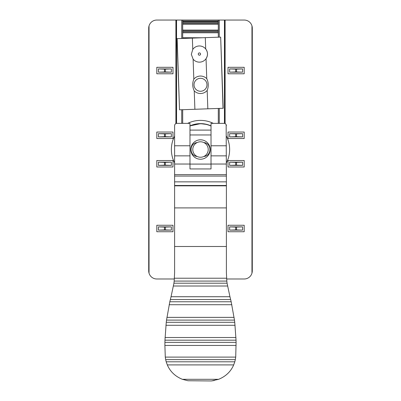 <?xml version="1.0" encoding="UTF-8"?>
<svg xmlns="http://www.w3.org/2000/svg" width="401" height="401" viewBox="0 0 401 401"><rect width="100%" height="100%" fill="white"/><g stroke="black" fill="none" stroke-linecap="round" stroke-linejoin="round"><path stroke-width="0.6" d="M181.728 38.491L181.728 20.05L189.658 20.05M148.711 270.901A8.09 8.09 0 0 0 149.037 273.166A8.09 8.09 0 0 1 148.711 270.901L149.037 273.166L149.037 25.875A8.09 8.09 0 0 0 148.711 28.14L148.711 270.901L148.711 28.14L149.037 25.875A8.09 8.09 0 0 1 156.806 20.05L176.55 20.05L176.55 123.393M181.728 20.05L175.899 20.05L175.899 123.588M182.696 38.456L182.696 20.05L219.272 20.05L219.272 37.158M224.45 123.393L224.45 20.05L211.342 20.05M225.101 123.588L225.101 20.05L224.45 20.05L244.194 20.05A8.09 8.09 0 0 1 251.963 25.875L252.289 28.14L252.289 270.901L251.963 273.166A8.09 8.09 0 0 0 252.289 270.901A8.09 8.09 0 0 1 251.963 273.166L251.963 25.875A8.09 8.09 0 0 1 252.289 28.14A8.09 8.09 0 0 0 251.963 25.875M226.635 278.991L244.194 278.991A8.09 8.09 0 0 0 251.963 273.166M149.037 273.166A8.09 8.09 0 0 0 156.806 278.991L174.365 278.991M182.696 109.709L182.696 123.368M218.304 30.085L182.696 30.085L182.696 24.255L218.304 24.255M218.304 123.368L218.304 108.445M218.304 37.193L218.304 20.05M182.696 30.927L218.304 30.927M182.696 23.418L218.304 23.418M228.014 132.044L228.014 138.515L244.194 138.515L244.194 132.044L228.014 132.044M228.014 167.001L228.014 160.525L244.194 160.525L244.194 167.001L228.014 167.001M228.014 73.779L228.014 67.308L244.194 67.308L244.194 73.779L228.014 73.779M228.014 231.733L228.014 225.262L244.194 225.262L244.194 231.733L228.014 231.733M224.776 20.05L224.776 123.463M156.806 138.515L156.806 132.044L172.986 132.044L172.986 138.515L156.806 138.515M156.806 160.525L156.806 167.001L172.986 167.001L172.986 160.525L156.806 160.525M156.806 67.308L156.806 73.779L172.986 73.779L172.986 67.308L156.806 67.308M156.806 225.262L156.806 231.733L172.986 231.733L172.986 225.262L156.806 225.262M176.224 123.463L176.224 20.05L176.224 123.463M158.42 72.16L171.367 72.16L171.367 68.927L158.42 68.927L158.42 72.16L165.307 71.939L165.307 69.147L164.485 69.147L164.485 71.939M158.42 226.881L158.42 230.119L171.367 230.119L171.367 226.881L158.42 226.881L164.485 227.101L164.485 229.898L165.307 229.898L165.307 227.101L164.485 227.101M158.42 162.144L158.42 165.382L171.367 165.382L171.367 162.144L158.42 162.144L164.485 162.365L164.485 165.162L165.307 165.162L165.307 162.365L164.485 162.365M158.42 133.658L158.42 136.896L171.367 136.896L171.367 133.658L158.42 133.658L164.485 133.879L164.485 136.676L165.307 136.676L165.307 133.879L164.485 133.879M171.367 230.119L165.307 229.898M164.485 229.898L158.42 230.119M165.307 227.101L171.367 226.881M164.485 165.162L158.42 165.382M171.367 165.382L165.307 165.162M165.307 162.365L171.367 162.144M171.367 72.16L165.307 71.939M158.42 68.927L164.485 69.147M165.307 69.147L171.367 68.927M171.367 136.896L165.307 136.676M164.485 136.676L158.42 136.896M165.307 133.879L171.367 133.658M242.58 226.881L229.633 226.881L229.633 230.119L242.58 230.119L242.58 226.881L235.693 227.101L235.693 229.898L236.515 229.898L236.515 227.101M242.58 72.16L242.58 68.927L229.633 68.927L229.633 72.16L242.58 72.16L236.515 71.939L236.515 69.147L235.693 69.147L235.693 71.939L236.515 71.939M242.58 136.896L242.58 133.658L229.633 133.658L229.633 136.896L242.58 136.896L236.515 136.676L236.515 133.879L235.693 133.879L235.693 136.676L236.515 136.676M242.58 165.382L242.58 162.144L229.633 162.144L229.633 165.382L242.58 165.382L236.515 165.162L236.515 162.365L235.693 162.365L235.693 165.162L236.515 165.162M229.633 68.927L235.693 69.147M236.515 69.147L242.58 68.927M235.693 71.939L229.633 72.16M236.515 133.879L242.58 133.658M229.633 133.658L235.693 133.879M235.693 136.676L229.633 136.896M229.633 226.881L235.693 227.101M242.58 230.119L236.515 229.898M235.693 229.898L229.633 230.119M229.633 162.144L235.693 162.365M236.515 162.365L242.58 162.144M235.693 165.162L229.633 165.382M200.084 91.248A6.471 6.471 0 0 0 206.304 81.914A6.471 6.471 0 0 0 195.112 81.192A6.471 6.471 0 0 0 200.084 91.248M223.041 108.275L220.67 37.108L223.197 108.27L207.833 108.816L207.177 90.42A8.737 8.737 0 0 1 194.239 90.882C192.395 87.047 192.259 83.137 193.823 79.147L193.112 59.137A8.09 8.09 0 0 0 206.049 58.676L206.761 78.686C208.605 82.526 208.741 86.436 207.177 90.42M207.833 108.816L194.891 109.278L194.239 90.882M193.823 79.147A8.737 8.737 0 0 1 206.761 78.686M220.515 37.113L177.001 38.656L179.528 109.824L177.157 38.651M193.112 59.137L191.322 54.341L192.766 49.433A8.09 8.09 0 0 1 205.708 48.972A8.09 8.09 0 0 1 206.049 58.676C208.064 55.358 207.949 52.12 205.708 48.972L205.302 37.654M192.766 49.433L192.365 38.11M194.891 109.278L179.683 109.814M198.259 54.095A1.153 1.153 0 0 0 200.019 55.032A1.153 1.153 0 0 0 199.949 53.037A1.153 1.153 0 0 0 198.259 54.095M174.605 207.913L174.605 272.765L174.179 281.081L226.821 281.081L226.395 272.765L226.395 207.913L174.605 207.913L174.605 181.853L226.395 181.853L226.159 124.631M226.395 181.853L226.395 207.913M173.929 283.201L171.047 296.725L229.953 296.725L227.071 283.201L173.929 283.201L174.179 281.081M226.821 281.081L227.071 283.201M226.395 176.064L174.605 176.064L174.605 181.853M174.605 176.064L174.605 164.029L189.979 164.029L189.979 155.859L174.605 155.859L174.605 164.029M189.979 155.859L189.979 123.368L176.871 123.368C175.628 123.358 174.876 124.115 174.605 125.633L174.605 155.859M226.395 145.774L211.021 145.774L211.021 123.368L224.129 123.368C225.372 123.358 226.124 124.115 226.395 125.633M211.021 145.774L211.021 155.859L226.395 155.859M211.021 155.859L211.021 164.029L226.395 164.029M189.979 168.941L211.021 168.941L189.979 168.941L189.979 164.029M211.021 168.941L211.021 164.029M229.953 296.725L231.182 301.763L169.818 301.763L166.525 320.108L234.475 320.108L231.182 301.763M234.475 320.108L234.745 322.299L166.255 322.299L164.961 340.173L236.039 340.173L234.745 322.299M236.039 340.173L236.084 342.369L164.916 342.369L164.896 345.446L165.282 357.101L235.718 357.101L236.084 342.369M164.916 342.369L164.961 340.173M166.255 322.299L166.525 320.108M169.818 301.763L171.047 296.725M189.979 145.774L174.605 145.774M174.605 125.633L174.841 124.631M235.332 359.637L234.806 361.797L166.194 361.797L165.668 359.637L235.332 359.637L235.718 357.101M187.989 380.75L211.106 380.95L214.395 380.514L211.623 380.91L218.645 379.301C225.798 376.369 230.816 371.572 233.693 364.905L234.806 361.797M218.645 379.301L182.355 379.301L187.909 380.734M182.355 379.301C175.232 376.399 170.214 371.602 167.307 364.905L166.194 361.797M165.668 359.637L165.282 357.101M211.021 164.084L189.979 164.084M204.415 142.596C211.768 144.019 211.813 155.002 204.415 156.45M196.585 156.45C189.232 155.022 189.187 144.039 196.585 142.596M174.605 162.866A29.133 29.133 0 0 1 174.605 136.175M187.668 123.368A29.133 29.133 0 0 1 213.332 123.368M226.395 136.175A29.133 29.133 0 0 1 226.395 162.866M211.021 125.859A25.895 25.895 0 0 0 189.979 125.859M189.979 126.029A25.739 25.739 0 0 1 211.021 126.029M211.021 130.099L189.979 130.099M190.791 149.523A9.709 9.709 0 0 1 200.5 139.809A9.709 9.709 0 0 1 210.209 149.523A9.709 9.709 0 0 1 200.5 159.232A9.709 9.709 0 0 1 190.791 149.523M208.224 149.523A7.724 7.724 0 0 1 196.635 156.21A7.724 7.724 0 0 1 196.635 142.831A7.724 7.724 0 0 1 208.224 149.523M218.304 21.022L182.696 21.022M182.696 21.559L218.304 21.559M218.304 32.782L182.696 32.782M182.696 37.744L202.751 37.744M182.696 31.869L218.304 31.869M218.304 22.471L182.696 22.471M181.728 123.368L181.728 109.744M219.272 108.41L219.272 123.368M149.037 25.875A8.09 8.09 0 0 0 148.711 28.14M226.395 174.625L174.605 174.625M174.605 185.838L226.395 185.838M226.395 246.495L174.605 246.495M174.42 278.219L226.58 278.219M227.487 286.018L173.513 286.018M226.395 185.483L174.605 185.483M170.34 299.552L230.66 299.552M236.104 345.446L164.896 345.446M235.081 325.291L165.919 325.291M165.047 337.512L235.953 337.512M231.838 304.72L169.162 304.72M166.901 317.371L234.099 317.371M233.693 364.905L167.307 364.905M211.021 125.889A25.864 25.864 0 0 0 189.979 125.889L200.5 123.653L206.951 124.475M211.021 134.957L189.979 134.957"/></g></svg>
